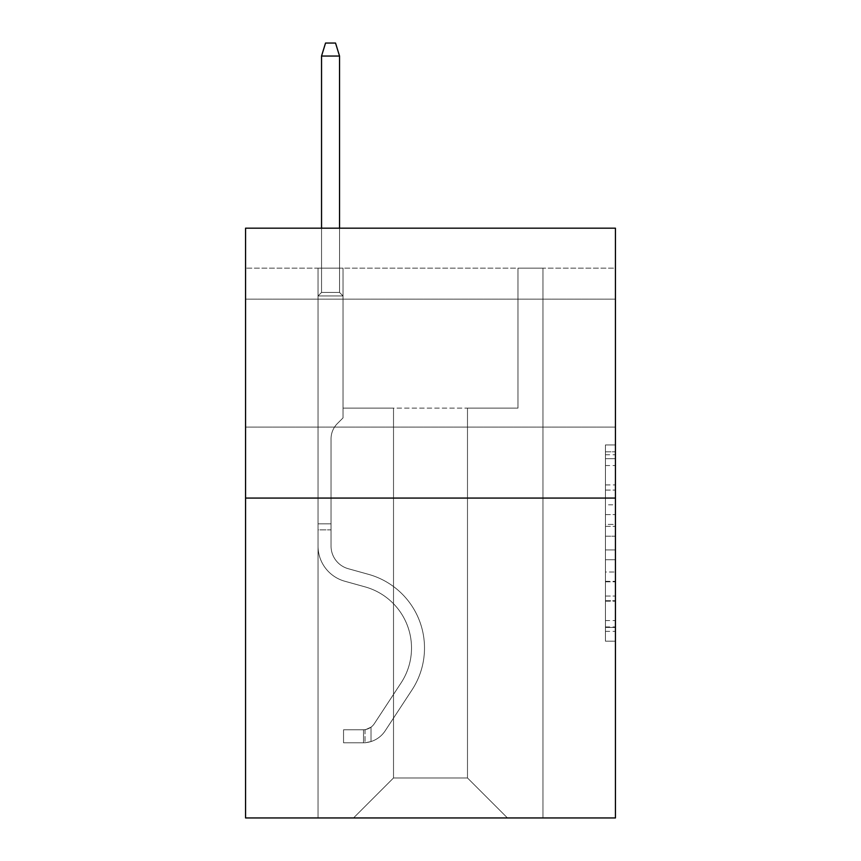 <?xml version="1.0" encoding="UTF-8"?>
<svg xmlns="http://www.w3.org/2000/svg" width="861" height="861" viewBox="0 0 861 861"><rect width="100%" height="100%" fill="white"/><g stroke="black" fill="none" stroke-linecap="round" stroke-linejoin="round"><path stroke-width="0.65" stroke-dasharray="4.3 3.23" d="M605.434 504.794L605.434 536.188L615.432 536.188L615.432 631.361L615.432 454.748L615.432 536.188L605.434 536.188L605.434 451.81L605.434 641.176L605.434 444.933L605.434 627.443L615.432 627.443L605.434 627.443L615.432 627.443L605.434 627.443L605.434 596.038L605.434 641.176L615.432 641.176L615.432 444.933L615.432 626.948L615.432 549.921L605.434 549.921L615.432 549.921L615.432 596.038L615.432 458.676L605.434 458.676L615.432 458.676L615.432 641.176L615.432 454.748L615.432 641.176L605.434 641.176L605.434 444.933L615.432 444.933L615.432 454.748L615.432 444.933L615.432 454.748L615.432 444.933L615.432 451.81L615.432 444.933L605.434 444.933L605.434 458.676L615.432 458.676L605.434 458.676L605.434 504.794L615.432 504.794M615.432 363.127L615.432 299.154L615.432 363.127M245.568 363.127L245.568 299.154L245.568 363.127M615.432 524.414L615.432 514.598L615.432 524.414L605.434 524.414L605.434 484.926L605.434 601.193L605.434 572.005L615.432 572.005L605.434 572.005L605.434 641.176L615.432 641.176L605.434 641.176L615.432 641.176L605.434 641.176L605.434 444.933L615.432 444.933L605.434 444.933L615.432 444.933L605.434 444.933L605.434 524.414L615.432 524.414M615.432 268.158L615.432 228.176L245.568 228.176L615.432 228.176L615.432 817.95L245.568 817.95L245.568 498.078L615.432 498.078L245.568 498.078L245.568 228.176L615.432 228.176L615.432 268.158L245.568 268.158L615.432 268.158M507.473 817.95L542.957 817.95L542.957 268.158L517.967 268.158L517.967 408.114L467.491 408.114L467.491 777.967L507.473 817.95L542.957 817.95L542.957 268.158L517.967 268.158L517.967 408.114L467.491 408.114L467.491 777.967L393.509 777.967L393.509 408.114L393.509 777.967L393.509 408.114L393.509 777.967L393.509 408.114L467.491 408.114L467.491 777.967L507.473 817.95L542.957 817.95L542.957 268.158L517.967 268.158L517.967 408.114L467.491 408.114L467.491 777.967L507.473 817.95L542.957 817.95L542.957 268.158L517.967 268.158L517.967 408.114L467.491 408.114L467.491 777.967L507.473 817.95L542.957 817.95L542.957 268.158L517.967 268.158L517.967 408.114L467.491 408.114L467.491 777.967L507.473 817.95L542.957 817.95L542.957 268.158L517.967 268.158L517.967 408.114L467.491 408.114L467.491 777.967L507.473 817.95L542.957 817.95L542.957 268.158L517.967 268.158L517.967 408.114L467.491 408.114L467.491 777.967L507.473 817.95L542.957 817.95L542.957 268.158L517.967 268.158L517.967 408.114L467.491 408.114L467.491 777.967L507.473 817.95L542.957 817.95L542.957 268.158L517.967 268.158L517.967 408.114L467.491 408.114L467.491 777.967L507.473 817.95L542.957 817.95L542.957 268.158L517.967 268.158L517.967 408.114L467.491 408.114L467.491 777.967L507.473 817.95L542.957 817.95L542.957 268.158L517.967 268.158L517.967 408.114L467.491 408.114L467.491 777.967L507.473 817.95L542.957 817.95L542.957 268.158L517.967 268.158L517.967 408.114L467.491 408.114L467.491 777.967L507.473 817.95L542.957 817.95L542.957 268.158L517.967 268.158L517.967 408.114L467.491 408.114L467.491 777.967L507.473 817.95L542.957 817.95L542.957 268.158L517.967 268.158L517.967 408.114L467.491 408.114L467.491 777.967L507.473 817.95L542.957 817.95L542.957 268.158L517.967 268.158L517.967 408.114L467.491 408.114L467.491 777.967L507.473 817.95L542.957 817.95L542.957 268.158L517.967 268.158L517.967 408.114L467.491 408.114L467.491 777.967L507.473 817.95L542.957 817.95L542.957 268.158L517.967 268.158L517.967 408.114L467.491 408.114L467.491 777.967L507.473 817.95L542.957 817.95L542.957 268.158L517.967 268.158L517.967 408.114L467.491 408.114L467.491 777.967L507.473 817.95L542.957 817.95L542.957 268.158L517.967 268.158L517.967 408.114L467.491 408.114L467.491 777.967L507.473 817.95L353.527 817.95L542.957 817.95L542.957 268.158L517.967 268.158L517.967 408.114L467.491 408.114L467.491 777.967L507.473 817.95L467.491 777.967L467.491 408.114L343.033 408.114L343.033 268.158L318.043 268.158L318.043 817.95L353.527 817.95L393.509 777.967L393.509 408.114L343.033 408.114L343.033 268.158L318.043 268.158L318.043 817.95L353.527 817.95L393.509 777.967L393.509 408.114L343.033 408.114L343.033 268.158L318.043 268.158L318.043 817.95L353.527 817.95L393.509 777.967L393.509 408.114L343.033 408.114L343.033 268.158L318.043 268.158L318.043 817.95L353.527 817.95L393.509 777.967L393.509 408.114L343.033 408.114L343.033 268.158L318.043 268.158L318.043 817.95L353.527 817.95L393.509 777.967L393.509 408.114L343.033 408.114L343.033 268.158L318.043 268.158L318.043 817.95L353.527 817.95L393.509 777.967L393.509 408.114L343.033 408.114L343.033 268.158L318.043 268.158L318.043 817.95L353.527 817.95L393.509 777.967L393.509 408.114L343.033 408.114L343.033 268.158L318.043 268.158L318.043 817.95L353.527 817.95L393.509 777.967L393.509 408.114L343.033 408.114L343.033 268.158L318.043 268.158L318.043 817.95L353.527 817.95L393.509 777.967L393.509 408.114L343.033 408.114L343.033 268.158L318.043 268.158L318.043 817.95L353.527 817.95L393.509 777.967L393.509 408.114L343.033 408.114L343.033 268.158L318.043 268.158L318.043 817.95L353.527 817.95L393.509 777.967L393.509 408.114L343.033 408.114L343.033 268.158L318.043 268.158L318.043 817.95L353.527 817.95L393.509 777.967L393.509 408.114L343.033 408.114L343.033 268.158L318.043 268.158L318.043 817.95L353.527 817.95L393.509 777.967L393.509 408.114L343.033 408.114L343.033 268.158L318.043 268.158L318.043 817.95L353.527 817.95L393.509 777.967L393.509 408.114L343.033 408.114L343.033 268.158L318.043 268.158L318.043 817.95L353.527 817.95L393.509 777.967L393.509 408.114L343.033 408.114L343.033 268.158L318.043 268.158L318.043 817.95L353.527 817.95L393.509 777.967L393.509 408.114L343.033 408.114L343.033 268.158L318.043 268.158L318.043 817.95L353.527 817.95L393.509 777.967L467.491 777.967L507.473 817.95M318.043 817.95L353.527 817.95L393.509 777.967L393.509 408.114L343.033 408.114L343.033 268.158L318.043 268.158L318.043 817.95L353.527 817.95L393.509 777.967L353.527 817.95L393.509 777.967L353.527 817.95L318.043 817.95L318.043 268.158L318.043 817.95M343.033 268.158L318.043 268.158L343.033 268.158L343.033 408.114L343.033 268.158M245.568 268.158L245.568 228.176L245.568 268.158M393.509 408.114L343.033 408.114L393.509 408.114M245.568 498.078L615.432 498.078M605.434 536.188L615.432 536.188L605.434 536.188M605.434 451.81L605.434 444.933L605.434 451.81L615.432 451.81L605.434 451.81M605.434 600.698L605.434 559.736L605.434 600.698L615.432 600.698L605.434 600.698M605.434 559.736L605.434 549.921L615.432 549.921L605.434 549.921L605.434 559.736L615.432 559.736L605.434 559.736M605.434 484.926L605.434 458.676L605.434 484.926L615.432 484.926L605.434 484.926M605.434 444.933L615.432 444.933L605.434 444.933L605.434 454.748L605.434 444.933L615.432 444.933M605.434 641.176L615.432 641.176L605.434 641.176L605.434 631.361L605.434 641.176M318.043 529.859L318.043 295.947L343.033 295.947L318.043 295.947L321.54 292.449L339.535 292.449L321.54 292.449L318.043 295.947L343.033 295.947L343.033 417.908L337.404 423.537A21.719 21.719 0 0 0 331.044 438.895A21.719 21.719 0 0 1 337.404 423.537L343.033 417.908L343.033 295.947L318.043 295.947L321.54 292.449L339.535 292.449L343.033 295.947L318.043 295.947L343.033 295.947L339.535 292.449L321.54 292.449L318.043 295.947L321.54 292.449L339.535 292.449L343.033 295.947L318.043 295.947L343.033 295.947L343.033 417.908L337.404 423.537A21.719 21.719 0 0 0 331.044 438.895A21.719 21.719 0 0 1 337.404 423.537L343.033 417.908L343.033 295.947L318.043 295.947L321.54 292.449L318.043 295.947L343.033 295.947L318.043 295.947L321.54 292.449L339.535 292.449L321.54 292.449L318.043 295.947L343.033 295.947L339.535 292.449L343.033 295.947L318.043 295.947L321.54 292.449L339.535 292.449L321.54 292.449L318.043 295.947L318.043 546.068A36.485 36.485 0 0 0 344.734 581.218A36.485 36.485 0 0 1 318.043 546.068L318.043 295.947L318.043 546.068A36.485 36.485 0 0 0 344.734 581.218A36.485 36.485 0 0 1 318.043 546.068L318.043 295.947L343.033 295.947L343.033 417.908L337.404 423.537A21.719 21.719 0 0 0 331.044 438.895A21.719 21.719 0 0 1 337.404 423.537L343.033 417.908L343.033 295.947L318.043 295.947L318.043 546.068A36.485 36.485 0 0 0 344.734 581.218A36.485 36.485 0 0 1 318.043 546.068L318.043 295.947L343.033 295.947L339.535 292.449L343.033 295.947L343.033 417.908L337.404 423.537A21.719 21.719 0 0 0 331.044 438.895A21.719 21.719 0 0 1 337.404 423.537L343.033 417.908L343.033 295.947L318.043 295.947L318.043 546.068A36.485 36.485 0 0 0 344.734 581.218L365.075 586.879L344.734 581.218A36.485 36.485 0 0 1 318.043 546.068L318.043 295.947L343.033 295.947L339.535 292.449L321.54 292.449L339.535 292.449L343.033 295.947L318.043 295.947L343.033 295.947L343.033 417.908L337.404 423.537A21.719 21.719 0 0 0 331.044 438.895A21.719 21.719 0 0 1 337.404 423.537L343.033 417.908L343.033 295.947L318.043 295.947L318.043 546.068A36.485 36.485 0 0 0 344.734 581.218A36.485 36.485 0 0 1 318.043 546.068L318.043 295.947L343.033 295.947L339.535 292.449L321.54 292.449L318.043 295.947L343.033 295.947L343.033 417.908L337.404 423.537A21.719 21.719 0 0 0 331.044 438.895A21.719 21.719 0 0 1 337.404 423.537L343.033 417.908L343.033 295.947L318.043 295.947L318.043 546.068L318.043 529.859L331.044 529.859L331.044 523.865L318.043 523.865L331.044 523.865L331.044 546.068L331.044 438.895L331.044 546.068A23.495 23.495 0 0 0 348.221 568.701A23.495 23.495 0 0 1 331.044 546.068L331.044 438.895L331.044 546.068L331.044 523.865L318.043 523.865L331.044 523.865L331.044 546.068A23.495 23.495 0 0 0 348.221 568.701A23.495 23.495 0 0 1 331.044 546.068L331.044 438.895L331.044 546.068A23.495 23.495 0 0 0 348.221 568.701A23.495 23.495 0 0 1 331.044 546.068L331.044 438.895L331.044 546.068L331.044 523.865L318.043 523.865L331.044 523.865L331.044 546.068A23.495 23.495 0 0 0 348.221 568.701L368.562 574.362L348.221 568.701A23.495 23.495 0 0 1 331.044 546.068L331.044 438.895L331.044 546.068A23.495 23.495 0 0 0 348.221 568.701A23.495 23.495 0 0 1 331.044 546.068L331.044 438.895L331.044 546.068L331.044 529.859L318.043 529.859M363.525 742.774A26.487 26.487 0 0 0 385.179 730.817L411.967 689.973A76.468 76.468 0 0 0 368.562 574.362L348.221 568.701A23.495 23.495 0 0 1 331.044 546.068A23.495 23.495 0 0 0 348.221 568.701L368.562 574.362L348.221 568.701A23.495 23.495 0 0 1 331.044 546.068A23.495 23.495 0 0 0 348.221 568.701A23.495 23.495 0 0 1 331.044 546.068A23.495 23.495 0 0 0 348.221 568.701L368.562 574.362A76.468 76.468 0 0 1 411.967 689.973A76.468 76.468 0 0 0 368.562 574.362L348.221 568.701A23.495 23.495 0 0 1 331.044 546.068A23.495 23.495 0 0 0 348.221 568.701L368.562 574.362L348.221 568.701A23.495 23.495 0 0 1 331.044 546.068A23.495 23.495 0 0 0 348.221 568.701A23.495 23.495 0 0 1 331.044 546.068A23.495 23.495 0 0 0 348.221 568.701L368.562 574.362L348.221 568.701A23.495 23.495 0 0 1 331.044 546.068A23.495 23.495 0 0 0 348.221 568.701L368.562 574.362A76.468 76.468 0 0 1 411.967 689.973A76.468 76.468 0 0 0 368.562 574.362L348.221 568.701L368.562 574.362A76.468 76.468 0 0 1 411.967 689.973L385.179 730.817L411.967 689.973A76.468 76.468 0 0 0 368.562 574.362L348.221 568.701L368.562 574.362A76.468 76.468 0 0 1 411.967 689.973A76.468 76.468 0 0 0 368.562 574.362L348.221 568.701L368.562 574.362A76.468 76.468 0 0 1 411.967 689.973A76.468 76.468 0 0 0 368.562 574.362L348.221 568.701L368.562 574.362A76.468 76.468 0 0 1 411.967 689.973L385.179 730.817L411.967 689.973A76.468 76.468 0 0 0 368.562 574.362A76.468 76.468 0 0 1 411.967 689.973A76.468 76.468 0 0 0 368.562 574.362A76.468 76.468 0 0 1 411.967 689.973L385.179 730.817A26.487 26.487 0 0 1 371.026 741.547A26.487 26.487 0 0 0 385.179 730.817L411.967 689.973A76.468 76.468 0 0 0 368.562 574.362A76.468 76.468 0 0 1 411.967 689.973L385.179 730.817L411.967 689.973A76.468 76.468 0 0 0 368.562 574.362A76.468 76.468 0 0 1 411.967 689.973A76.468 76.468 0 0 0 368.562 574.362A76.468 76.468 0 0 1 411.967 689.973L385.179 730.817L411.967 689.973A76.468 76.468 0 0 0 368.562 574.362A76.468 76.468 0 0 1 411.967 689.973L385.179 730.817A26.487 26.487 0 0 1 371.026 741.547C363.32 743.183 363.32 743.183 371.026 741.547C363.32 743.183 363.32 743.183 371.026 741.547A26.487 26.487 0 0 0 385.179 730.817L411.967 689.973L385.179 730.817A26.487 26.487 0 0 1 371.026 741.547C363.32 743.183 363.32 743.183 371.026 741.547C363.32 743.183 363.32 743.183 371.026 741.547A26.487 26.487 0 0 0 385.179 730.817L411.967 689.973L385.179 730.817A26.487 26.487 0 0 1 371.026 741.547C363.32 743.183 363.32 743.183 371.026 741.547C363.32 743.183 363.32 743.183 371.026 741.547A26.487 26.487 0 0 0 385.179 730.817L411.967 689.973L385.179 730.817A26.487 26.487 0 0 1 371.026 741.547C363.32 743.183 363.32 743.183 371.026 741.547C363.32 743.183 363.32 743.183 371.026 741.547A26.487 26.487 0 0 0 385.179 730.817L411.967 689.973L385.179 730.817A26.487 26.487 0 0 1 371.026 741.547C363.32 743.183 363.32 743.183 371.026 741.547C363.32 743.183 363.32 743.183 371.026 741.547A26.487 26.487 0 0 0 385.179 730.817A26.487 26.487 0 0 1 363.525 742.774L363.525 729.773A13.496 13.496 0 0 0 374.309 723.692L401.108 682.848A63.477 63.477 0 0 0 365.075 586.879L344.734 581.218A36.485 36.485 0 0 1 318.043 546.068A36.485 36.485 0 0 0 344.734 581.218L365.075 586.879A63.477 63.477 0 0 1 401.108 682.848A63.477 63.477 0 0 0 365.075 586.879L344.734 581.218A36.485 36.485 0 0 1 318.043 546.068A36.485 36.485 0 0 0 344.734 581.218A36.485 36.485 0 0 1 318.043 546.068A36.485 36.485 0 0 0 344.734 581.218L365.075 586.879L344.734 581.218A36.485 36.485 0 0 1 318.043 546.068A36.485 36.485 0 0 0 344.734 581.218L365.075 586.879L344.734 581.218A36.485 36.485 0 0 1 318.043 546.068A36.485 36.485 0 0 0 344.734 581.218A36.485 36.485 0 0 1 318.043 546.068A36.485 36.485 0 0 0 344.734 581.218L365.075 586.879A63.477 63.477 0 0 1 401.108 682.848A63.477 63.477 0 0 0 365.075 586.879L344.734 581.218A36.485 36.485 0 0 1 318.043 546.068A36.485 36.485 0 0 0 344.734 581.218L365.075 586.879A63.477 63.477 0 0 1 401.108 682.848L374.309 723.692L401.108 682.848A63.477 63.477 0 0 0 365.075 586.879L344.734 581.218L365.075 586.879A63.477 63.477 0 0 1 401.108 682.848A63.477 63.477 0 0 0 365.075 586.879L344.734 581.218L365.075 586.879A63.477 63.477 0 0 1 401.108 682.848A63.477 63.477 0 0 0 365.075 586.879L344.734 581.218L365.075 586.879A63.477 63.477 0 0 1 401.108 682.848L374.309 723.692L401.108 682.848A63.477 63.477 0 0 0 365.075 586.879A63.477 63.477 0 0 1 401.108 682.848A63.477 63.477 0 0 0 365.075 586.879A63.477 63.477 0 0 1 401.108 682.848L374.309 723.692A13.496 13.496 0 0 1 371.026 727.158C363.45 730.634 363.45 730.634 371.026 727.158C363.45 730.634 363.45 730.634 371.026 727.158A13.496 13.496 0 0 0 374.309 723.692L401.108 682.848A63.477 63.477 0 0 0 365.075 586.879A63.477 63.477 0 0 1 401.108 682.848L374.309 723.692L401.108 682.848A63.477 63.477 0 0 0 365.075 586.879A63.477 63.477 0 0 1 401.108 682.848A63.477 63.477 0 0 0 365.075 586.879A63.477 63.477 0 0 1 401.108 682.848L374.309 723.692L401.108 682.848A63.477 63.477 0 0 0 365.075 586.879A63.477 63.477 0 0 1 401.108 682.848L374.309 723.692A13.496 13.496 0 0 1 371.026 727.158C363.45 730.634 363.45 730.634 371.026 727.158C363.45 730.634 363.45 730.634 371.026 727.158A13.496 13.496 0 0 0 374.309 723.692L401.108 682.848L374.309 723.692A13.496 13.496 0 0 1 371.026 727.158C363.45 730.634 363.45 730.634 371.026 727.158C363.45 730.634 363.45 730.634 371.026 727.158A13.496 13.496 0 0 0 374.309 723.692L401.108 682.848L374.309 723.692A13.496 13.496 0 0 1 371.026 727.158C363.45 730.634 363.45 730.634 371.026 727.158C363.45 730.634 363.45 730.634 371.026 727.158A13.496 13.496 0 0 0 374.309 723.692L401.108 682.848L374.309 723.692A13.496 13.496 0 0 1 371.026 727.158C363.45 730.634 363.45 730.634 371.026 727.158C363.45 730.634 363.45 730.634 371.026 727.158A13.496 13.496 0 0 0 374.309 723.692L401.108 682.848L374.309 723.692A13.496 13.496 0 0 1 371.026 727.158C363.45 730.634 363.45 730.634 371.026 727.158C363.45 730.634 363.45 730.634 371.026 727.158A13.496 13.496 0 0 0 374.309 723.692A13.496 13.496 0 0 1 363.525 729.773L363.525 742.774L343.539 742.774L363.525 742.774A26.487 26.487 0 0 0 385.179 730.817A26.487 26.487 0 0 1 363.525 742.774L363.525 729.773L343.539 729.784L363.525 729.773A13.496 13.496 0 0 0 374.309 723.692A13.496 13.496 0 0 1 363.525 729.773L363.525 742.774L343.539 742.774L343.539 729.784L343.539 742.774L363.525 742.774A26.487 26.487 0 0 0 385.179 730.817A26.487 26.487 0 0 1 363.525 742.774L363.525 729.773L343.539 729.784L363.525 729.773A13.496 13.496 0 0 0 374.309 723.692A13.496 13.496 0 0 1 363.525 729.773L363.525 742.774L343.539 742.774L343.539 729.784L343.539 742.774L363.525 742.774A26.487 26.487 0 0 0 385.179 730.817A26.487 26.487 0 0 1 363.525 742.774L363.525 729.773L343.539 729.784L363.525 729.773A13.496 13.496 0 0 0 374.309 723.692A13.496 13.496 0 0 1 363.525 729.773L363.525 742.774L343.539 742.774L343.539 729.784L343.539 742.774L363.525 742.774A26.487 26.487 0 0 0 385.179 730.817A26.487 26.487 0 0 1 363.525 742.774L363.525 729.773L343.539 729.784L363.525 729.773A13.496 13.496 0 0 0 374.309 723.692A13.496 13.496 0 0 1 363.525 729.773L363.525 742.774L343.539 742.774L343.539 729.784L343.539 742.774L363.525 742.774A26.487 26.487 0 0 0 385.179 730.817A26.487 26.487 0 0 1 363.525 742.774L363.525 729.773L343.539 729.784L363.525 729.773A13.496 13.496 0 0 0 374.309 723.692A13.496 13.496 0 0 1 363.525 729.773L363.525 742.774L343.539 742.774L343.539 729.784L343.539 742.774L363.525 742.774M321.54 56.04L339.535 56.04L335.532 43.05L339.535 56.04L335.532 43.05L325.544 43.05L321.54 56.04L321.54 292.449L321.54 56.04L339.535 56.04L339.535 292.449L343.033 295.947L339.535 292.449L339.535 56.04L321.54 56.04L325.544 43.05L335.532 43.05L325.544 43.05L321.54 56.04L321.54 292.449L321.54 56.04L339.535 56.04L335.532 43.05L339.535 56.04L339.535 292.449L339.535 56.04L321.54 56.04L325.544 43.05L335.532 43.05L325.544 43.05L321.54 56.04L321.54 292.449L321.54 56.04L339.535 56.04L335.532 43.05L339.535 56.04L339.535 292.449L339.535 56.04L321.54 56.04L325.544 43.05L335.532 43.05L325.544 43.05L321.54 56.04L321.54 292.449L321.54 56.04L339.535 56.04L335.532 43.05L339.535 56.04L339.535 292.449L339.535 56.04L321.54 56.04L325.544 43.05L335.532 43.05L325.544 43.05L321.54 56.04L321.54 292.449L321.54 56.04L339.535 56.04L335.532 43.05L339.535 56.04L339.535 292.449L339.535 56.04L321.54 56.04L325.544 43.05L335.532 43.05L325.544 43.05L321.54 56.04L321.54 228.176M343.539 729.784L363.03 729.784L343.539 729.784L343.539 742.774L343.539 729.784M371.026 741.547C363.32 743.183 363.32 743.183 371.026 741.547C363.32 743.183 363.32 743.183 371.026 741.547L371.026 727.158L371.026 741.547M339.535 228.176L339.535 56.04M605.434 596.038L615.432 596.038L605.434 596.038M605.434 581.326L615.432 581.326M605.434 490.07L615.432 490.07L605.434 490.07M605.434 454.748L615.432 454.748M605.434 631.361L615.432 631.361M605.434 620.566L615.432 620.566M605.434 465.543L615.432 465.543M605.434 526.372L615.432 526.372L605.434 526.372M605.434 581.81L615.432 581.81L605.434 581.81M605.434 601.193L615.432 601.193L605.434 601.193M605.434 514.598L615.432 514.598L605.434 514.598M245.568 299.154L615.432 299.154L245.568 299.154M245.568 427.099L615.432 427.099L245.568 427.099M605.434 626.948L615.432 626.948M605.434 627.443L615.432 627.443M605.434 458.676L615.432 458.676M365.021 729.633L365.021 742.699L365.021 729.633"/><path stroke-width="1.29" d="M615.432 498.078L615.432 228.176L245.568 228.176L245.568 817.95L615.432 817.95L615.432 498.078L245.568 498.078M339.535 228.176L339.535 56.04L321.54 56.04L321.54 228.176M321.54 56.04L325.544 43.05L335.532 43.05L339.535 56.04"/></g></svg>
